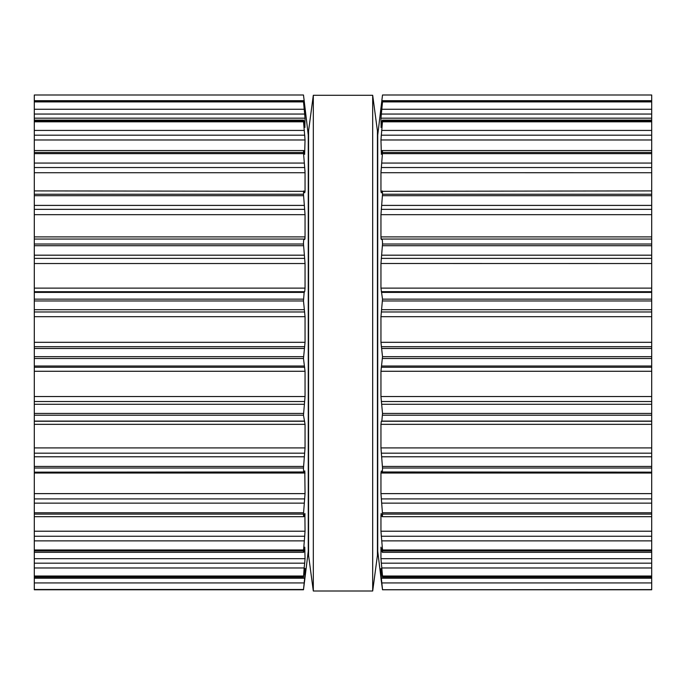 <?xml version="1.0" encoding="UTF-8"?>
<svg xmlns="http://www.w3.org/2000/svg" width="686" height="686" viewBox="0 0 686 686"><rect width="100%" height="100%" fill="white"/><g stroke="black" fill="none" stroke-linecap="round" stroke-linejoin="round"><path stroke-width="1.03" d="M377.429 130.915L377.429 555.377L372.687 590.998L372.687 95.294L372.687 590.998L313.313 590.998L372.687 590.998L377.429 555.377L377.429 130.915L372.687 95.294L313.313 95.294L313.313 590.998L313.313 95.294L372.687 95.294L377.429 130.915M308.571 130.915L308.571 555.377L313.313 590.998L308.571 555.377L308.571 130.915L313.313 95.294L308.571 130.915M304.155 105.267L304.687 105.267L303.486 95.002L34.3 95.002L34.3 589.771L303.495 589.771L34.3 589.771M34.3 239.062L304.147 239.062C303.744 238.805 303.529 240.452 303.486 244.019L305.047 263.493M34.3 589.72L303.486 589.72L305.047 574.516L305.047 568.548M34.3 100.696L304.147 100.696L303.486 95.002L34.3 95.002L303.486 95.002L308.271 135.073L308.271 551.227L303.495 589.771M34.3 576.643L303.486 576.643L305.021 568.402M34.3 567.974L304.147 567.974L303.546 577.132L34.3 577.132M304.147 567.974L304.816 561.963M34.3 558.678L305.047 558.678L304.687 563.172L34.3 563.172M305.047 558.678L304.764 547.154M304.687 547.557L304.147 550.532C303.744 552.745 303.529 552.89 303.486 550.978C303.529 552.89 303.744 552.745 304.147 550.532M34.3 550.978L303.486 550.978L304.764 535.56M34.3 531.213L305.047 531.213L304.687 536.246L34.3 536.246M305.047 531.213L304.893 513.437M304.687 513.883L304.147 515.915C303.744 517.39 303.529 516.79 303.486 514.106L305.047 493.62L304.79 470.905M34.3 516.687L303.787 516.687L304.147 515.915M304.687 470.999L304.147 471.977C303.744 472.654 303.529 471.333 303.486 468.015L305.047 447.907L305.047 424.342L303.486 415.202L305.047 396.551L305.047 371.272L303.486 358.495L305.047 342.314L305.047 316.692L303.486 300.965L304.147 292.399L304.704 291.679M34.3 472.148L304.147 471.977M34.3 288.12L305.047 288.12L304.687 291.704L34.3 291.704M305.047 288.12L305.047 263.535L34.3 263.535M304.147 239.062L304.687 239.483M34.3 236.893L305.047 236.893L304.73 239.5M305.047 236.893L305.047 214.667L303.486 194.232C303.529 191.205 303.744 190.245 304.147 191.325L34.3 190.905M304.147 191.325L304.687 192.835L305.047 191.394L305.047 172.701M304.97 238.702L305.03 237.828M34.3 167.53L304.687 167.53L305.047 172.726L34.3 172.726M304.687 167.53L303.486 152.464C303.529 150.157 303.744 149.925 304.147 151.778L303.709 150.543L34.3 150.543M304.147 151.778L304.687 154.307M304.635 154.084L305.047 139.978L303.486 120.985C303.529 119.501 303.744 120.024 304.147 122.545L304.996 127.339M305.03 171.903L304.944 170.257M34.3 120.11L303.589 120.11L303.486 120.985L34.3 120.985M304.867 126.961L305.047 118.181L303.486 101.477L305.038 111.561M304.816 136.394L304.687 135.185L34.3 135.185M34.3 101.262L303.512 101.262L34.3 101.477M305.013 111.492L304.687 105.267M304.816 115.231L304.687 114.047L34.3 114.047M651.7 589.617L382.505 589.771L651.7 589.617M381.013 578.255L377.729 551.227L377.729 135.073L382.514 95.002L651.7 95.002L382.514 95.002L381.853 100.696L382.514 95.002L651.7 95.002L651.7 589.506M651.7 239.062L381.853 239.062C382.256 238.805 382.471 240.452 382.514 244.019L651.7 244.019M651.7 589.72L382.514 589.72L380.953 578.238M651.7 577.132L382.454 577.132L380.953 568.6L380.953 574.516L382.514 589.506M651.7 576.643L382.514 576.643L382.514 576.017L651.7 576.017M381.853 550.532C382.256 552.745 382.471 552.89 382.514 550.978C382.471 552.89 382.256 552.745 381.853 550.532L380.953 547.154L380.953 558.678L382.514 576.017M651.7 550.978L382.514 550.978L382.514 549.966L651.7 549.966M382.514 244.019L380.953 263.535L380.953 288.12L382.514 299.156L380.953 316.692L380.953 342.314L382.514 356.66L380.953 371.272L380.953 396.551L382.514 413.435L381.853 421.093L381.313 421.23L380.953 424.342L380.953 447.907L382.514 468.015C382.471 471.333 382.256 472.654 381.853 471.977L381.313 470.999L380.953 473.031L380.953 493.62L382.514 514.106C382.471 516.79 382.256 517.39 381.853 515.915L381.313 513.883L380.953 514.714L380.953 531.213L382.514 549.966M651.7 563.172L381.313 563.172L381.184 561.963M381.313 513.883L381.107 513.437M651.7 516.687L382.213 516.687L381.853 515.915M651.7 536.246L381.313 536.246L381.236 535.56M651.7 472.148L381.853 471.977M380.953 473.031L651.7 473.031M381.313 154.307L381.853 151.778C382.256 149.925 382.471 150.157 382.514 152.464L380.953 172.726L380.953 191.394L381.313 192.835L381.853 191.325C382.256 190.245 382.471 191.205 382.514 194.232L380.953 214.667L380.953 236.893L381.313 239.474L381.853 239.062M651.7 291.704L381.296 291.679M651.7 263.535L380.953 263.493M381.853 191.325L651.7 190.905M381.03 238.702L380.97 237.828M381.853 151.778L382.291 150.543L651.7 150.543M381.365 154.084L380.953 139.978L651.7 139.978M651.7 172.726L380.953 172.701M380.97 171.903L381.056 170.257M381.004 127.339L381.853 122.545C382.256 120.024 382.471 119.501 382.514 120.985L380.953 139.978M651.7 120.11L382.411 120.11L382.514 120.985L651.7 120.985M381.133 126.961L380.953 118.181L651.7 118.181M381.184 136.394L381.313 135.185L651.7 135.185M380.962 111.561L382.514 101.905L380.953 118.181M651.7 101.262L382.488 101.262L651.7 101.477M380.953 111.492L380.953 108.508L381.416 108.508M381.184 115.231L381.313 114.047L651.7 114.047M651.7 100.696L381.853 100.696L380.953 108.508M34.3 589.506L303.486 589.506M34.3 582.937L304.147 582.937M34.3 578.229L304.687 578.229M304.07 574.516L305.047 574.516M34.3 576.017L303.486 576.017M34.3 549.966L303.486 549.966M34.3 540.885L304.147 540.885M304.464 514.714L305.047 514.714M34.3 514.106L303.486 514.106M34.3 512.768L303.486 512.768M34.3 503.138L304.147 503.138M34.3 498.911L304.687 498.911M34.3 493.62L305.047 493.62M34.3 473.031L305.047 473.031M34.3 468.015L303.486 468.015M34.3 466.429L303.486 466.429M34.3 456.773L304.147 456.773M34.3 453.18L304.687 453.18M34.3 447.907L305.047 447.907M34.3 424.342L305.047 424.342M34.3 421.23L304.687 421.23M34.3 421.093L304.147 421.093M34.3 415.202L303.486 415.202M34.3 413.435L303.486 413.435M34.3 404.277L304.147 404.277M34.3 401.516L304.687 401.516M34.3 396.551L305.047 396.551M34.3 371.272L305.047 371.272M34.3 367.25L304.687 367.25M34.3 366.007L304.147 366.007M34.3 358.495L303.486 358.495M34.3 356.66L303.486 356.66M34.3 348.479L304.147 348.479M34.3 346.704L304.687 346.704M34.3 342.314L305.047 342.314M34.3 316.692L305.047 316.692M34.3 311.976L304.687 311.976M34.3 309.695L304.147 309.695M34.3 300.965L303.486 300.965M34.3 299.156L303.486 299.156M34.3 292.399L304.147 292.399M34.3 258.373L304.687 258.373M34.3 255.183L304.147 255.183M34.3 245.708L303.486 245.708M34.3 244.019L303.486 244.019M34.3 214.667L305.047 214.667M34.3 209.35L304.687 209.35M34.3 205.406L304.147 205.406M34.3 195.707L303.486 195.707M34.3 194.232L303.486 194.232M304.172 191.394L305.047 191.394M34.3 163.062L304.147 163.062M34.3 153.647L303.486 153.647M34.3 152.464L303.486 152.464M34.3 139.978L305.047 139.978M34.3 130.426L304.147 130.426M34.3 121.808L303.486 121.808M34.3 118.181L305.047 118.181M34.3 109.263L304.147 109.263M34.3 101.905L303.486 101.905M304.584 108.508L305.047 108.508M381.853 582.937L651.7 582.937M381.313 578.229L651.7 578.229M380.953 574.516L381.93 574.516M381.853 567.974L651.7 567.974M380.953 558.678L651.7 558.678M381.853 540.885L651.7 540.885M380.953 531.213L651.7 531.213M380.953 514.714L381.536 514.714M382.514 514.106L651.7 514.106M382.514 512.768L651.7 512.768M381.853 503.138L651.7 503.138M381.313 498.911L651.7 498.911M380.953 493.62L651.7 493.62M382.514 468.015L651.7 468.015M382.514 466.429L651.7 466.429M381.853 456.773L651.7 456.773M381.313 453.18L651.7 453.18M380.953 447.907L651.7 447.907M380.953 424.342L651.7 424.342M381.313 421.23L651.7 421.23M381.853 421.093L651.7 421.093M382.514 415.202L651.7 415.202M382.514 413.435L651.7 413.435M381.853 404.277L651.7 404.277M381.313 401.516L651.7 401.516M380.953 396.551L651.7 396.551M380.953 371.272L651.7 371.272M381.313 367.25L651.7 367.25M381.853 366.007L651.7 366.007M382.514 358.495L651.7 358.495M382.514 356.66L651.7 356.66M381.853 348.479L651.7 348.479M381.313 346.704L651.7 346.704M380.953 342.314L651.7 342.314M380.953 316.692L651.7 316.692M381.313 311.976L651.7 311.976M381.853 309.695L651.7 309.695M382.514 300.965L651.7 300.965M382.514 299.156L651.7 299.156M381.853 292.399L651.7 292.399M380.953 288.12L651.7 288.12M381.313 258.373L651.7 258.373M381.853 255.183L651.7 255.183M382.514 245.708L651.7 245.708M380.953 236.893L651.7 236.893M380.953 214.667L651.7 214.667M381.313 209.35L651.7 209.35M381.853 205.406L651.7 205.406M382.514 195.707L651.7 195.707M382.514 194.232L651.7 194.232M380.953 191.394L381.828 191.394M381.313 167.53L651.7 167.53M381.853 163.062L651.7 163.062M382.514 153.647L651.7 153.647M382.514 152.464L651.7 152.464M381.853 130.426L651.7 130.426M382.514 121.808L651.7 121.808M381.853 109.263L651.7 109.263M382.514 101.905L651.7 101.905M381.313 105.267L381.845 105.267M303.641 552.324L34.3 552.324M651.7 589.771L382.505 589.771M651.7 552.324L382.359 552.324"/></g></svg>
